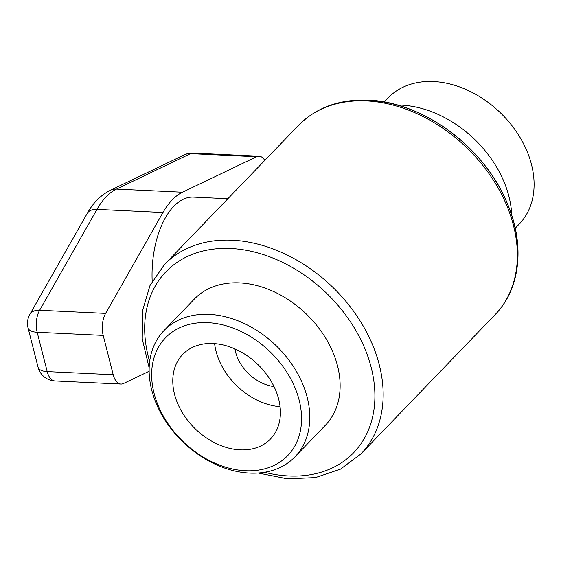 <?xml version="1.0" encoding="UTF-8"?>
<svg xmlns="http://www.w3.org/2000/svg" width="561" height="561" viewBox="0 0 561 561"><rect width="100%" height="100%" fill="white"/><g stroke="black" fill="none" stroke-linecap="round" stroke-linejoin="round"><path stroke-width="0.84" d="M397.258 105.012A100.061 73.701 43.9 0 1 511.723 215.277M163.945 330.625L194.281 299.132A90.966 67.004 43.9 0 1 306.278 313.985A90.966 67.004 43.9 0 1 325.303 425.35L294.967 456.843A90.966 67.004 -136.1 0 0 275.942 345.478A90.966 67.004 -136.1 0 0 163.945 330.625A90.966 67.004 -136.1 0 0 151.715 390.056A90.966 67.004 -136.1 0 0 214.968 464.122A90.966 67.004 -136.1 0 0 294.967 456.843M149.135 371.256L123.497 383.535A18.282 9.467 -87.3 0 1 120.931 384.089A18.282 9.467 -87.3 0 1 113.21 374.734L103.189 335.408A18.282 9.467 -87.3 0 1 105.622 313.403L162.963 212.5A80.44 41.64 -87.3 0 1 182.5 192.227L256.524 156.764A18.282 9.467 -87.3 0 1 259.098 156.21A18.282 9.467 -87.3 0 1 264.764 160.411M105.622 313.403L39.621 310.282A18.282 9.467 92.7 0 0 37.187 332.287A18.282 7.959 165.7 0 1 28.05 327.897A18.282 18.282 0 0 1 29.873 314.349L29.873 314.349A18.282 10.947 29.6 0 1 39.621 310.282L96.962 209.379A80.44 41.64 -87.3 0 1 116.499 189.099L190.523 153.637A18.282 15.07 -115.6 0 0 184.331 154.864L184.331 154.864A18.282 18.282 0 0 1 193.096 153.09A18.282 9.467 92.7 0 0 190.523 153.637L256.524 156.764M227.85 198.734L193.468 197.107A73.126 37.853 92.7 0 0 152.178 281.243M384.208 101.99L388.247 97.796A90.966 67.004 43.9 0 1 500.244 112.649A90.966 67.004 43.9 0 1 519.269 224.014L515.229 228.208M154.065 393.275A84.872 62.516 43.9 0 1 246.517 334.293A84.872 62.516 43.9 0 1 279.203 462.545A84.872 62.516 43.9 0 1 154.065 393.275M174.513 394.236A60.939 44.887 43.9 0 1 182.711 354.426A60.939 44.887 43.9 0 1 236.3 349.545A60.939 44.887 43.9 0 1 278.677 399.166A60.939 44.887 43.9 0 1 270.479 438.983A60.939 44.887 43.9 0 1 216.89 443.856A60.939 44.887 43.9 0 1 174.513 394.236M274.02 386.585A38.022 28.008 43.9 0 1 235.599 352.091A38.022 28.008 43.9 0 1 234.94 348.935M280.072 406.69A60.939 44.887 43.9 0 1 216.013 351.165A60.939 44.887 43.9 0 1 214.618 343.634M516.239 270.402A134.661 99.192 -136.1 0 0 368.935 100.384M366.515 100.924A136.449 100.503 43.9 0 1 496.022 184.38A136.449 100.503 43.9 0 1 495.125 314.63C520.608 288.747 525.033 244.666 507.347 203.517C484.935 147.845 423.162 101.772 368.156 100.153C339.601 99.059 316.411 107.439 298.592 125.299A136.449 100.503 43.9 0 1 366.515 100.924M495.125 314.63L360.919 453.94A136.449 100.503 -136.1 0 0 361.824 323.69A136.449 100.503 -136.1 0 0 232.31 240.234A136.449 100.503 -136.1 0 0 164.387 264.61L298.592 125.299M149.661 361.6A130.355 96.015 43.9 0 1 148.392 356.971A130.355 96.015 43.9 0 1 230.809 248.516A130.355 96.015 43.9 0 1 373.647 379.587A130.355 96.015 43.9 0 1 264.547 472.271M113.21 374.734L47.208 371.606A18.282 9.467 92.7 0 0 54.922 380.968A18.282 18.282 0 0 1 38.071 367.224A18.282 7.959 -14.3 0 0 47.208 371.606L37.187 332.287L103.189 335.408M162.963 212.5L96.962 209.379A18.282 10.947 -150.4 0 0 87.214 213.446L29.873 314.349M182.5 192.227L116.499 189.099A18.282 15.07 -115.6 0 0 110.307 190.326C101.373 194.863 94.101 201.855 88.484 211.301L87.214 213.446M360.919 453.94L340.541 469.108L315.548 477.551L287.548 478.842L258.179 473.014M149.163 367.988L142.242 338.858L142.487 310.829L149.99 285.542L164.387 264.61M120.931 384.089L54.922 380.968M259.098 156.21L193.096 153.09M110.307 190.326L184.331 154.864M38.071 367.224L28.05 327.897"/></g></svg>
